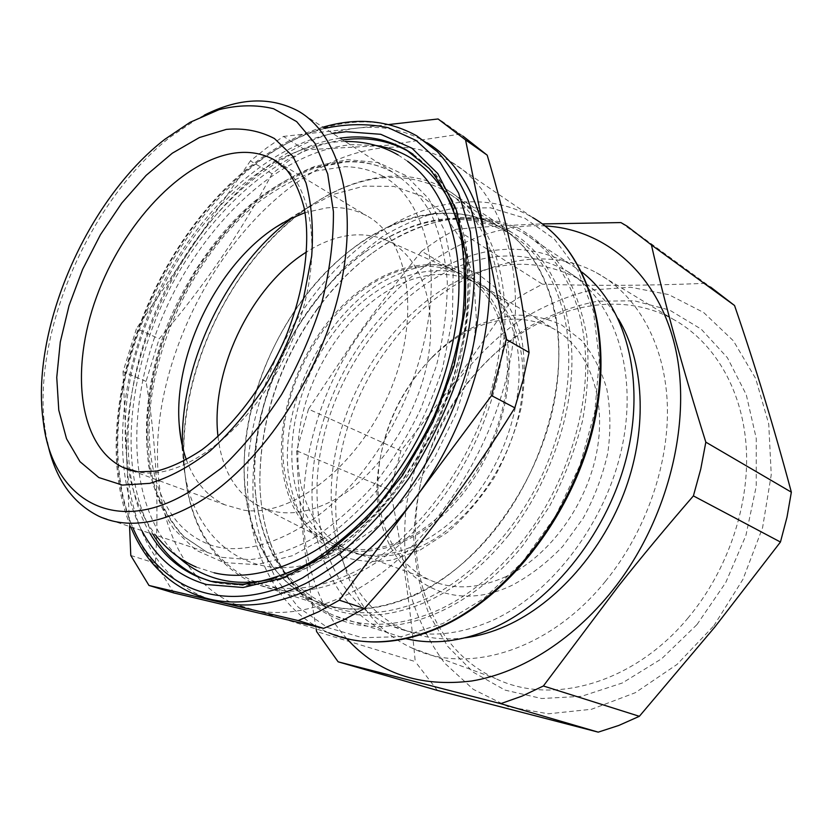 <?xml version="1.0" encoding="UTF-8"?>
<svg xmlns="http://www.w3.org/2000/svg" width="833" height="833" viewBox="0 0 833 833"><rect width="100%" height="100%" fill="white"/><g stroke="black" fill="none" stroke-linecap="round" stroke-linejoin="round"><path stroke-width="0.62" stroke-dasharray="4.17 3.12" d="M317.196 309.387C333.148 287.531 351.245 268.965 371.487 253.669C399.725 233.417 430.203 220.755 460.545 217.475C480.61 217.028 499.727 220.516 517.887 227.909C535.15 237.624 550.207 251.202 563.056 268.653C574.291 288.187 582.215 310.73 586.807 336.293C589.254 363.198 587.827 391.364 582.538 420.821C575.009 450.393 563.951 478.975 549.384 506.589L523.665 544.522C470.395 611.089 396.737 639.046 343.935 621.314C290.915 603.446 260.656 546.615 259.854 481.349C260.375 419.832 279.482 362.511 317.196 309.387M316.738 309.616C332.575 287.926 350.526 269.496 370.612 254.325L382.18 246.214C431.39 214.466 478.236 209.926 522.739 232.594C559.599 254.169 584.693 301.598 585.703 361.824C586.526 422.019 562.036 491.512 521.25 542.679C496.551 573.177 469.323 595.46 439.553 609.517C400.59 626.843 365.583 628.915 334.502 615.733C286.906 595.512 260.281 541.367 259.823 480.297C260.333 419.259 279.305 362.365 316.738 309.616M383.815 176.804C359.908 179.626 336.365 188.706 313.166 204.033C287.01 221.547 263.79 244.527 243.507 272.953C202.888 329.847 179.803 403.641 184.385 467.001C188.654 523.488 211.363 562.14 252.514 582.944L273.901 589.4C322.965 599.094 388.824 567.877 437.45 504.704C478.788 451.476 504.486 379.817 504.954 318.477C505.256 257.116 481.516 209.666 445.78 189.008C426.902 178.408 406.244 174.347 383.815 176.804M508.807 534.973C548.624 484.806 572.604 416.812 571.927 357.971C571.063 299.099 546.708 252.795 510.785 231.876C467.729 210.031 422.289 214.591 374.454 245.568L364.313 252.659C344.227 267.685 326.276 286.052 310.449 307.762C273.443 360.043 254.815 416.292 254.554 476.538C255.294 535.473 280.971 587.39 326.578 606.882C356.93 619.835 391.177 617.711 429.318 600.51C458.275 586.64 484.764 564.795 508.807 534.973M186.373 459.774C194.131 481.172 206.969 496.176 224.868 504.819L244.079 510.244C292.685 517.428 359.95 464.949 390.687 389.594C421.821 314.353 408.274 237.603 366.572 215.705C354.514 209.166 341.27 206.553 326.817 207.865L305.045 212.613M441.448 120.879L462.981 136.112L459.608 134.175L387.137 145.254L305.045 149.878L288.322 161.092L272.079 173.774C240.102 233.667 202.471 288.676 159.176 338.792L146.046 381.399C156.052 440.272 159.165 500.883 155.407 563.254L173.889 592.971M386.981 147.431C356.035 150.002 325.693 161.894 295.944 183.125C228.971 231.387 176.908 319.008 161.675 405.89C146.754 492.418 171.452 575.957 233.886 603.769L247.526 608.538C277.368 616.764 310.459 612.182 346.799 594.783C418.239 559.963 486.982 466.386 508.151 370.133C529.528 273.765 502.247 191.059 450.747 161.685C431.255 150.565 410.003 145.817 386.981 147.431M146.046 381.399L123.055 371.643L136.487 328.514L159.176 338.792M438.096 118.973L459.608 134.175M272.079 173.774L250.389 160.884L266.695 147.91L283.47 136.425L305.045 149.878M130.791 555.476L155.407 563.254M388.74 124.544L283.47 136.425M123.055 371.643L129.573 526.498M250.389 160.884L136.487 328.514M427.048 142.714L425.08 141.537C404.255 129.75 381.462 125.294 356.68 128.157C326.755 131.968 297.423 144.39 268.663 165.444C240.071 186.602 214.737 213.394 192.694 245.808C149.253 309.626 123.825 390.052 126.783 460.18C129.209 522.645 155.313 576.134 202.107 596.324L208.104 598.698M204.262 115.183L197.004 119.057L170.911 136.612C89.714 199.212 31.113 334.2 45.169 429.797L47.325 442.052M509.046 303.889L453.943 383.253L400.902 450.84L308.502 409.118L358.7 333.783C377.984 306.659 398.955 279.117 421.602 251.17L509.046 303.889L525.436 293.31L542.418 284.178L455.87 229.283C482.599 226.847 511.41 225.056 542.293 223.921M421.602 251.17L438.45 239.477L455.87 229.283M713.808 625.833L743.005 579.237L762.57 527.716L771.243 474.8L768.744 424.018L755.666 378.515L733.352 340.78L703.656 312.51L668.68 294.601L630.55 287.229L591.274 290.019C565.107 296.59 540.086 307.502 516.21 322.777C493.396 340.166 472.988 360.616 454.974 384.138L432.202 422.31C419.926 449.549 411.252 477.653 406.181 506.641C403.318 535.692 404.494 563.941 409.701 591.42C417.281 617.951 428.912 641.827 444.583 663.047L473.227 689.308L508.286 706.759L548.353 713.798L591.513 709.279L635.319 692.702L677.042 664.432L713.808 625.833M627.166 226.232L710.539 287.041L704.354 283.376C648.282 285.698 594.304 285.958 542.418 284.178M620.908 222.578L704.354 283.376M308.502 409.118L296.621 450.778L390.24 490.127L400.902 450.84M390.24 490.127C401.402 544.761 409.742 601.905 415.24 661.579L316.602 631.56M296.621 450.778C298.922 504.746 305.43 564.139 316.165 628.957M437.429 690.432L415.24 661.579M346.778 638.661C281.429 565.846 292.977 428.256 359.304 334.47C405.046 267.82 476.799 222.224 544.949 225.941M431.525 280.315C373.392 316.915 329.358 388.345 319.112 460.264C309.043 531.964 334.991 601.28 390.656 625.573C420.873 638.317 454.568 636.714 491.741 620.752C552.758 593.544 608.059 519.948 622.897 442.844C637.87 365.666 611.828 296.829 565.409 270.184C522.853 248.307 478.225 251.681 431.525 280.315M618.284 318.82C607.569 301.369 594.262 287.999 578.352 278.701C535.827 256.762 491.303 259.886 444.77 288.072C386.845 324.11 343.113 394.852 333.19 466.188C323.443 537.306 349.714 606.132 405.39 630.352C423.476 638.036 443.385 640.525 465.116 637.818M581.903 272.099L570.168 264.134C525.717 241.206 479.173 244.735 430.536 274.723C370.269 312.864 324.745 386.918 314.176 461.492C303.806 535.827 330.743 607.84 388.772 633.028L405.89 638.64M255.377 491.522C260.729 546.24 284.178 583.902 325.734 604.498C355.847 617.368 389.823 615.243 427.683 598.115C471.676 577.092 514.378 532.61 540.659 478.267C566.784 423.841 574.989 362.667 564.045 315.061C554.289 276.108 535.734 248.651 508.369 232.688C465.793 211.103 420.821 215.643 373.465 246.297L363.407 253.326C298.11 301.379 252.795 393.936 254.513 475.445L255.377 491.522M424.403 544.688C468.802 522.624 508.682 467.021 519.761 409.94C530.923 352.807 512.701 302.192 478.652 283.459C449.476 268.903 418.27 271.881 385.044 292.404C342.29 319.58 308.647 373.507 299.942 427.454C291.331 481.287 309.095 532.183 347.777 549.926C370.55 559.974 396.091 558.225 424.403 544.688M420.259 549.988L447.675 532.193C465.241 516.731 480.87 498.353 494.563 477.049C506.683 454.579 515.606 431.244 521.333 407.045C525.009 383.045 525.165 360.429 521.791 339.218C516.491 319.393 508.286 302.65 497.197 288.968L477.621 273.62C462.763 266.872 446.873 263.936 429.943 264.8C412.814 267.757 395.914 274.067 379.234 283.709C321.194 320.767 281.023 404.224 288.197 472.769C291.04 491.845 296.631 509.015 304.972 524.28C314.832 538.087 327.015 548.708 341.53 556.163C357.17 561.473 374.132 562.754 392.405 559.984L420.259 549.988M605.383 581.372C646.637 530.965 670.159 461.597 667.191 401.433C664.047 341.238 635.86 293.851 596.324 272.651C530.215 236.916 441.834 274.411 389.729 345.81C313.572 443.083 315.353 603.259 411.71 647.918C466.324 675.178 548.926 651.344 605.383 581.372M464.47 331.617C453.1 338.354 442.49 346.705 432.608 356.659C403.193 387.324 385.315 423.737 378.963 465.897C364.302 551.436 430.817 624.271 511.91 585.37C530.048 575.801 546.989 562.785 562.754 546.344L583.215 518.168C594.585 497.259 602.79 475.445 607.851 452.736C610.901 430.151 610.527 408.764 606.726 388.584C601.062 369.654 592.607 353.525 581.361 340.208L561.692 325.016C546.854 318.133 531.069 314.843 514.325 315.134C497.426 317.425 480.797 322.923 464.47 331.617M505.975 576.592C478.319 588.941 453.069 590.139 430.213 580.174C391.427 563.191 372.216 514.221 379.463 463.263C385.544 422.945 402.641 388.126 430.765 358.804C440.199 349.298 450.341 341.332 461.19 334.908C493.771 316.144 524.644 314.135 553.81 328.889C587.869 347.746 606.799 396.477 597.022 450.518C587.307 504.517 549.322 556.444 505.975 576.592M696.971 624.594L725.71 582.621L745.899 535.484L756.239 486.326L756.249 438.408L746.274 394.717L727.396 357.711L701.199 329.15L669.555 310.053L634.444 300.807L597.761 301.202C573.104 305.961 549.322 314.968 526.435 328.212C504.454 343.55 484.629 361.949 466.949 383.399C450.768 406.212 437.617 430.723 427.506 456.942C419.301 483.723 414.719 510.712 413.751 537.91C414.949 564.784 420.03 590.201 428.974 614.15L447.654 646.335L473.269 672.21L505.027 690.109L541.679 698.523L581.507 696.326L622.345 682.987L661.704 658.705L696.971 624.594M688.152 617.815C633.319 684.143 551.196 705.801 495.583 678.52C397.508 633.798 391.572 477.85 466.397 384.877C517.439 316.561 605.758 282.533 672.7 319.008C712.746 340.655 741.797 387.272 746.129 445.499C750.273 503.694 728.25 570.022 688.152 617.815M244.829 487.482C238.873 415.927 269.684 332.711 321.538 276.66C373.299 220.922 445.363 196.119 498.759 226.357C526.102 242.309 544.615 269.85 554.278 309.001C570.199 376.953 544.105 472.311 490.023 535.817C435.971 599.51 363.927 622.678 314.791 600.947C273.297 580.309 249.973 542.481 244.829 487.482M506.37 336.636C516.793 386.45 497.124 454.433 458.129 499.581C419.145 544.855 367.145 561.609 331.347 545.167C302.858 530.756 286.458 504.361 282.137 465.959C276.962 414.272 299.078 352.692 336.886 311.459C374.642 270.35 426.652 252.743 464.679 273.609C485.764 285.573 499.665 306.586 506.37 336.636M516.304 342.353C526.852 391.906 507.412 459.389 468.615 504.142C429.828 549.009 377.943 565.534 342.092 549.103C313.572 534.713 297.079 508.422 292.633 470.229C287.27 418.801 309.189 357.607 346.861 316.717C384.492 275.952 436.43 258.636 474.477 279.544C495.573 291.519 509.515 312.458 516.304 342.353M416.844 594.293C479.183 564.784 537.014 486.378 553.612 405.213C570.376 323.964 545.167 252.743 498.759 226.357C456.182 204.845 411.169 209.583 363.719 240.581C304.628 280.117 259.042 355.097 247.057 429.984C235.281 504.621 259.427 576.384 314.791 600.947C344.872 613.838 378.89 611.609 416.844 594.293M370.352 284.751C329.066 311.334 296.059 362.959 285.917 415.407C275.921 467.75 290.051 518.407 324.849 539.555C348.767 553.508 376.599 552.893 408.347 537.712C454.308 514.607 495.364 455.245 505.079 396.029C514.919 336.751 493.178 286.719 456.338 271.756C428.953 261.572 400.298 265.904 370.352 284.751M218.007 436.513C221.599 467.729 233.948 490.189 255.044 503.892C277.285 516.96 303.504 515.721 333.7 500.185C377.453 476.601 417.343 417.802 427.787 359.825C438.356 301.775 419.03 253.378 384.69 239.508C360.262 230.439 334.262 234.552 306.679 251.847M307.637 207.719C231.241 260.229 177.096 373.371 184.228 465.678C188.456 521.593 210.905 559.849 251.576 580.434C281.398 593.388 315.561 590.618 354.056 572.115C417.323 540.627 477.215 458.119 495.385 373.58C513.722 288.947 489.398 215.872 443.198 189.83C402.349 169.297 358.617 174.274 312 204.762L307.637 207.719M182.489 446.603L182.906 454.88C186.738 540.794 255.554 596.449 340.062 551.873L374.579 528.768L406.921 496.499L434.909 456.848L456.682 412.283L470.801 365.666L476.486 320.049L473.633 278.222L462.763 242.559L444.916 214.789L421.477 195.932L393.978 186.425L364.011 186.113L333.065 194.474L302.504 210.655L292.341 217.819M381.806 236.999L348.517 263.384C327.869 284.24 309.595 307.637 293.685 333.585C279.378 360.554 268.236 388.594 260.25 417.687C254.242 446.957 251.93 475.653 253.336 503.788C256.939 531.121 264.457 556.048 275.89 578.581L298.256 607.195L327.411 627.478L362.355 637.734L401.558 636.631L443.01 623.438L484.223 598.198L522.51 561.963L555.142 516.783L579.82 465.585L594.824 411.877L599.333 359.294L593.408 311.25L577.935 270.527L554.382 239.092L524.613 218.069L490.606 207.833L454.308 208.104C429.578 213.175 405.411 222.807 381.806 236.999M233.886 603.769L328.816 632.82C265.581 605.352 237.936 525.144 250.369 442.531C263.072 359.617 313.104 276.806 378.984 232.761C428.964 199.472 487.576 190.819 532.808 217.642L450.747 161.685M277.566 161.904C316.186 185.926 324.651 266.321 290.405 344.935C256.522 423.664 188.935 478.736 141.902 472.634L131.781 470.697M425.08 141.537L416.781 135.862C371.57 109.477 311.906 122.243 260.344 160.467C192.444 211.041 139.163 301.431 122.67 390.708C106.509 479.589 129.99 565.253 192.485 593.398L202.107 596.324M324.86 128.355C301.994 134.55 279.669 145.681 257.876 161.758C150.742 238.748 85.112 420.957 132.853 527.591M342.769 139.934C274.598 150.169 204.71 215.841 165.403 297.329C126.272 378.911 118.546 474.55 153.022 534.307M210.312 581.226L214.32 582.361L245.027 585.537C267.143 583.339 290.071 576.249 313.812 564.264C337.573 549.468 360.397 530.298 382.305 506.766C403.162 481.078 421.321 452.746 436.815 421.769C450.341 389.948 460.045 357.971 465.939 325.838C469.479 294.382 469.062 265.165 464.689 238.186C458.192 213.081 448.487 191.777 435.586 174.305L412.918 154.115M376.006 145.515L352.161 144.64C278.816 150.752 201.742 224.764 163.33 314.739C124.877 404.619 126.783 508.005 178.252 556.985M273.089 578.8C330.951 565.263 396.539 505.808 434.472 426.767C472.415 347.725 477.757 259.375 452.121 205.782M221.994 557.36L249.921 559.661C269.975 557.225 290.675 550.353 312.021 539.024C333.315 525.186 353.681 507.474 373.101 485.889C391.51 462.43 407.431 436.711 420.863 408.732L436.44 365.749C443.687 336.678 447.311 308.731 447.311 281.908C445.239 256.335 439.897 233.709 431.265 214.008C420.988 196.38 408.389 182.604 393.457 172.702C378.265 164.226 361.647 160.55 343.613 161.654L313.031 167.693C292.373 175.721 272.266 187.394 252.722 202.711C214.56 235.916 182.916 283.147 163.664 334.564C145.765 386.273 141.308 439.751 152.783 483.39C159.874 504.225 170.088 521.906 183.427 536.431L207.334 552.404L221.994 557.36M223.9 562.567L256.585 564.691L292.383 555.715L329.316 535.463C353.838 516.585 376.506 493.032 397.31 464.814C416.344 434.566 431.4 402.516 442.49 368.675L452.434 318.789L453.131 272.068L444.916 231.345L428.745 198.743L406.025 175.628L378.39 162.602L347.559 159.655L315.176 166.246C293.331 174.992 272.141 187.696 251.639 204.335C231.876 222.838 213.904 243.986 197.723 267.747C182.812 292.612 170.526 318.675 160.831 345.945C148.368 387.158 144.005 428.485 148.722 465.793C153.532 489.742 161.831 510.754 173.639 528.83L195.88 550.176L223.9 562.567M332.825 133.499C265.04 146.9 196.765 212.769 157.718 293.653C118.9 374.663 110.029 469.156 141.808 530.579M339.989 138.132C271.818 148.472 201.898 214.31 162.508 295.944C123.315 377.661 115.495 473.436 149.888 533.266M216.278 582.548L247.536 584.141C269.923 580.83 292.997 572.625 316.748 559.526C340.426 543.657 363.032 523.52 384.565 499.113C404.953 472.655 422.539 443.739 437.325 412.387C450.101 380.306 459.014 348.298 464.064 316.353C466.772 285.198 465.553 256.46 460.43 230.127C453.214 205.741 442.896 185.238 429.453 168.641L406.14 149.815M370.612 254.325L371.487 253.669M259.823 480.297L259.854 481.349M510.785 231.876L445.78 189.008M326.578 606.882L252.514 582.944M181.042 439.522L184.385 467.001M282.887 222.828L313.166 204.033M297.464 110.643L393.457 172.702C378.755 164.518 362.574 160.967 344.935 162.039L314.718 168.047C294.184 176.023 274.13 187.685 254.565 203.013C216.341 236.28 184.551 283.678 165.194 335.272C147.202 387.158 142.714 440.834 154.063 484.306C161.061 505.006 171.077 522.489 184.093 536.754L207.334 552.404L98.981 516.304M190.08 122.316L197.004 119.057M43.41 422.518L45.169 429.797M351.995 639.775L328.816 632.82M132.135 470.791L224.868 504.819M277.691 161.987L366.572 215.705M323.027 127.168C300.859 133.738 279.315 144.744 258.376 160.196C151.273 237.551 85.133 417.416 130.791 526.904M413.033 154.199C429.422 166.444 443.094 182.875 454.037 203.481C463.096 226.264 468.458 252.107 470.114 281.013C469.479 311.219 464.835 342.478 456.192 374.798L438.075 422.373L413.522 467.167C394.384 494.958 373.392 519.157 350.526 539.742C327.13 557.787 303.618 571.084 280.013 579.643C256.835 585.36 235.073 586.297 214.706 582.454L210.364 581.226M405.39 630.352L390.656 625.573M578.352 278.701L565.409 270.184M570.168 264.134L522.739 232.594M388.772 633.028L334.502 615.733M254.513 475.445L254.554 476.538M363.407 253.326L364.313 252.659M347.777 549.926L430.213 580.174M478.652 283.459L553.81 328.889M379.463 463.263L378.963 465.897M430.765 358.804L432.608 356.659M411.71 647.918L495.583 678.52M596.324 272.651L672.7 319.008M443.198 189.83L508.369 232.688M251.576 580.434L325.734 604.498M331.347 545.167L342.092 549.103M464.679 273.609L474.477 279.544M255.044 503.892L324.849 539.555M384.69 239.508L456.338 271.756M302.504 210.655L312 204.762M182.906 454.88L184.228 465.678M455.453 245.683L455.349 245.089M407.629 161.269L398.101 154.959M382.764 176.127C371.289 170.119 358.731 166.975 345.091 166.683L316.655 170.848C297.891 177.169 278.826 187.363 259.479 201.43C192.746 254.211 145.358 356.951 149.409 440.355C151.377 473.842 160.363 500.643 176.346 520.74C184.041 530.027 193.079 537.108 203.46 541.96C239.206 560.526 305.378 540.971 358.992 476.018C412.293 412.043 440.751 315.291 428.412 250.233C420.748 213.154 405.536 188.445 382.764 176.127M214.112 572.792L196.13 567.023M345.174 141.485C230.397 143.349 118.244 309.803 125.512 441.917C127.272 479.589 137.33 510.681 155.688 535.192"/><path stroke-width="1.25" d="M305.045 212.613L290.248 218.84L275.64 227.326C217.246 265.123 173.597 354.4 179.189 424.341C180.095 437.138 182.489 448.956 186.373 459.774M323.579 628.384L343.977 619.752L364.479 608.486L339.343 600.177L318.716 611.714L298.235 620.575L323.579 628.384L173.889 592.971L148.972 585.453L130.791 555.476L129.573 526.498M364.479 608.486C420.165 546.844 470.27 479.954 514.815 407.826L523.03 380.119L529.08 352.484C520.531 285.303 506.568 219.527 487.18 155.157L462.981 136.112M388.74 124.544L438.096 118.973L465.553 139.902L487.18 155.157M529.08 352.484L506.235 339.364L491.532 395.613L514.815 407.826M506.235 339.364L465.553 139.902M339.343 600.177L491.532 395.613M148.972 585.453L298.235 620.575M208.104 598.698L219.381 602.03C248.473 608.933 280.638 603.727 315.884 586.401C351.349 568.252 384.107 539.315 414.157 499.602C473.342 421.488 501.653 310.782 485.004 235.26C475.164 191.205 455.849 160.352 427.048 142.714M47.325 442.052C54.957 478.204 72.179 502.955 98.981 516.304C126.272 528.705 158.655 524.498 196.119 503.694C257.189 468.677 317.81 381.129 338.781 293.893C359.918 206.542 339.937 133.874 297.464 110.643C269.684 96.357 238.613 97.867 204.262 115.183M188.227 492.459L221.349 468.073C243.142 447.269 263.228 422.748 281.606 394.498C298.443 364.739 311.917 333.856 322.027 301.827C329.858 270.027 333.658 239.966 333.419 211.644L327.681 173.868L315.082 143.484L296.631 121.597L273.588 108.738C256.418 104.562 238.238 104.864 219.048 109.654L190.08 122.316L164.955 139.226C86.684 199.608 29.853 330.503 43.41 422.518C52.229 497.603 112.601 537.681 188.227 492.459M791.35 492.168L705.832 442.146L700.761 469.041L693.4 495.895C666.671 526.748 641.618 556.902 618.253 586.359L543.376 685.986L639.359 716.307L714.901 626.957L780.448 542.033L787.008 517.147L791.35 492.168C773.899 427.121 754.958 364.906 734.55 305.513L710.539 287.041M693.4 495.895L780.448 542.033M542.293 223.921L620.908 222.578L627.166 226.232L651.416 244.944L734.55 305.513M316.165 628.957L316.602 631.56L338.136 661.819L437.429 690.432L598.219 732.145L500.695 703.666L338.136 661.819M543.376 685.986L522.052 696.117L500.695 703.666M639.359 716.307L618.857 725.428L598.219 732.145M544.949 225.941C603.602 228.971 656.508 271.683 674.543 344.456C692.494 417.041 670.169 514.544 616.722 585.005C576.353 638.14 522.093 672.72 471.77 680.988C419.79 687.412 378.13 673.303 346.778 638.661M705.832 442.146C682.748 368.696 664.609 302.962 651.416 244.944M465.116 637.818C478.683 636.016 492.386 632.028 506.235 625.864C556.329 603.509 603.321 550.519 625.677 488.544C647.939 426.527 643.909 361.074 618.284 318.82M405.89 638.64C432.993 645.106 462.044 641.608 493.042 628.134C553.633 601.249 609.36 530.361 627.405 453.673C645.533 376.922 624.823 305.013 581.903 272.099M306.679 251.847L303.42 253.982C249.265 289.717 210.343 372.767 218.007 436.513M292.341 217.819C226.461 266.789 179.512 364.573 182.489 446.603M442.25 626.312C512.191 594.564 576.905 508.39 595.303 418.291C613.859 328.16 585.349 248.276 532.808 217.642C584.579 247.62 613.223 327.171 594.502 417.729C575.967 508.192 510.796 594.814 440.959 626.416C399.319 644.596 361.939 646.731 328.816 632.82M131.781 470.697L123.086 467.469C78.437 445.988 69.91 369.571 96.482 297.058C122.774 224.41 181.271 160.831 234.51 153.085C248.88 151.096 261.947 153.272 273.734 159.592L277.566 161.904M226.305 129.396L199.389 137.549L172.275 153.22L146.098 175.399L121.868 202.95L100.46 234.677L82.634 269.33L69.056 305.586L60.278 342.092L56.748 377.443L58.779 410.159L66.536 438.741L79.989 461.68L98.825 477.548L122.42 485.087L149.794 483.348C169.536 477.496 189.685 466.657 210.239 450.83C230.491 432.327 249.161 410.148 266.268 384.294C281.898 356.951 294.278 328.525 303.41 299.005L311.698 256.064C313.572 228.659 311.667 204.231 305.971 182.771L292.935 156.417L274.432 138.528C259.844 130.896 243.809 127.855 226.305 129.396M130.791 526.904C143.599 558.266 164.163 580.424 192.485 593.398C225.16 607.58 263.082 604.185 306.263 583.183C337.657 566.159 367.353 541.075 395.363 507.943C431.234 462.586 458.754 406.035 472.415 349.6C484.639 293.331 482.557 240.508 468.063 200.212C459.858 181.136 449.601 164.924 437.325 151.596L416.781 135.862C388.188 120.098 356.93 117.203 323.027 127.168M132.853 527.591C159.03 589.795 226.087 617.722 302.587 577.904L340.385 553.341C365.208 532.193 388.22 506.901 409.409 477.476C428.974 446.228 444.978 413.23 457.411 378.463C467.428 343.529 473.082 309.678 474.373 276.92L470.353 231.751L458.619 193.11L440.168 162.414L416.208 140.496L388.116 127.657C367.811 123.471 346.726 123.711 324.86 128.355M412.918 154.115L408.93 151.679C391.135 141.652 371.674 137.455 350.547 139.09L342.769 139.934M153.022 534.307C164.684 554.132 180.407 568.523 200.201 577.477L210.312 581.226M178.252 556.985C189.778 567.69 203.294 575.093 218.787 579.195C235.406 583.506 253.503 583.371 273.089 578.8M452.121 205.782C434.389 170.567 409.024 150.481 376.006 145.515M141.808 530.579C156.427 558.297 178.012 576.28 206.584 584.527L243.101 587.504L283.387 577.863L325.203 555.288L365.895 520.469L402.651 475.216L432.796 422.373L454.162 365.572L465.366 308.783L465.959 255.835L456.38 209.978L437.825 173.628L411.971 148.212L380.754 134.3L346.132 131.708L332.825 133.499M413.033 154.199L406.14 149.815C388.355 139.798 368.894 135.623 347.767 137.289L339.989 138.132M149.888 533.266C161.519 553.112 177.221 567.512 196.994 576.467L210.853 581.278M211.103 581.34L216.278 582.548M179.189 424.341L181.042 439.522M275.64 227.326L282.887 222.828M441.948 626.458C410.107 640.692 380.119 645.127 351.995 639.775M277.691 161.987L273.734 159.592L286.458 169.64C294.039 179.157 299.953 191.934 304.17 207.969C310.761 242.58 304.534 290.582 285.459 337.584C265.269 384.284 234.083 425.517 201.909 449.768C185.905 460.441 170.859 467.532 156.739 471.061L138.07 471.884L123.086 467.469L132.135 470.791M210.364 581.226L196.994 576.467L210.707 581.257L241.122 584.391C263.197 582.132 286.208 574.843 310.157 562.514C334.179 547.281 357.263 527.528 379.421 503.278C400.475 476.82 418.739 447.706 434.222 415.938C447.644 383.367 457.109 350.787 462.627 318.196C465.72 286.417 464.783 257.137 459.816 230.377C452.715 205.668 442.51 185.02 429.193 168.464L406.14 149.815M455.349 245.089C447.758 207.584 431.848 179.636 407.629 161.269M455.453 245.683C468.969 315.884 442.729 412.814 389.906 482.349C337.386 552.144 264.217 585.068 214.112 572.792M398.101 154.959C382.118 145.733 364.479 141.246 345.174 141.485M155.688 535.192C166.538 549.311 180.022 559.922 196.13 567.023"/></g></svg>
